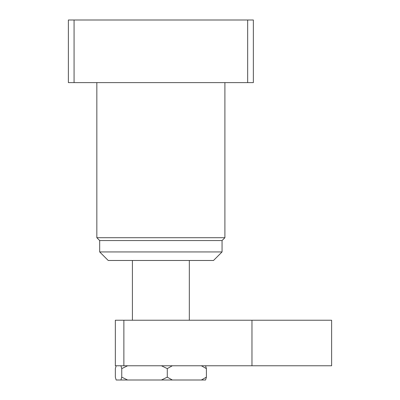 <?xml version="1.0" encoding="UTF-8"?>
<svg xmlns="http://www.w3.org/2000/svg" width="400" height="400" viewBox="0 0 400 400"><rect width="100%" height="100%" fill="white"/><g stroke="black" fill="none" stroke-linecap="round" stroke-linejoin="round"><path stroke-width="0.6" d="M213.52 260.475L108.22 260.475L99.685 251.935L222.055 251.935L213.52 260.475M224.9 237.71L222.055 240.555L99.685 240.555L96.84 237.71L224.9 237.71L224.9 82.61M99.685 240.555L99.685 251.935M222.055 240.555L222.055 251.935M96.84 237.71L96.84 82.61M68.38 82.61L68.38 20L74.07 20L74.07 82.61L68.38 82.61M247.67 82.61L247.67 20L253.36 20L253.36 82.61L74.07 82.61M247.67 20L74.07 20M120.925 365.77L121.75 368.615L127.61 365.77L201.365 365.77L206.4 368.615L205.575 365.77M116.165 365.77L115.34 368.615L115.34 377.155L116.165 380L127.61 380L121.75 377.155L120.925 380M121.75 368.615L121.75 377.155M127.61 380L172.32 380L167.285 377.155L161.425 380M167.285 368.615L172.32 365.77L251.965 365.77L251.965 320.235L123.875 320.235L123.875 365.77L161.425 365.77L167.285 368.615L167.285 377.155M172.32 380L205.575 380L206.4 377.155L201.365 380M206.4 368.615L206.4 377.155M251.965 320.235L331.62 320.235L331.62 365.77L251.965 365.77M123.875 365.77L115.335 365.77L115.335 320.235L123.875 320.235M189.33 260.475L189.33 320.235M132.41 260.475L132.41 320.235"/></g></svg>
